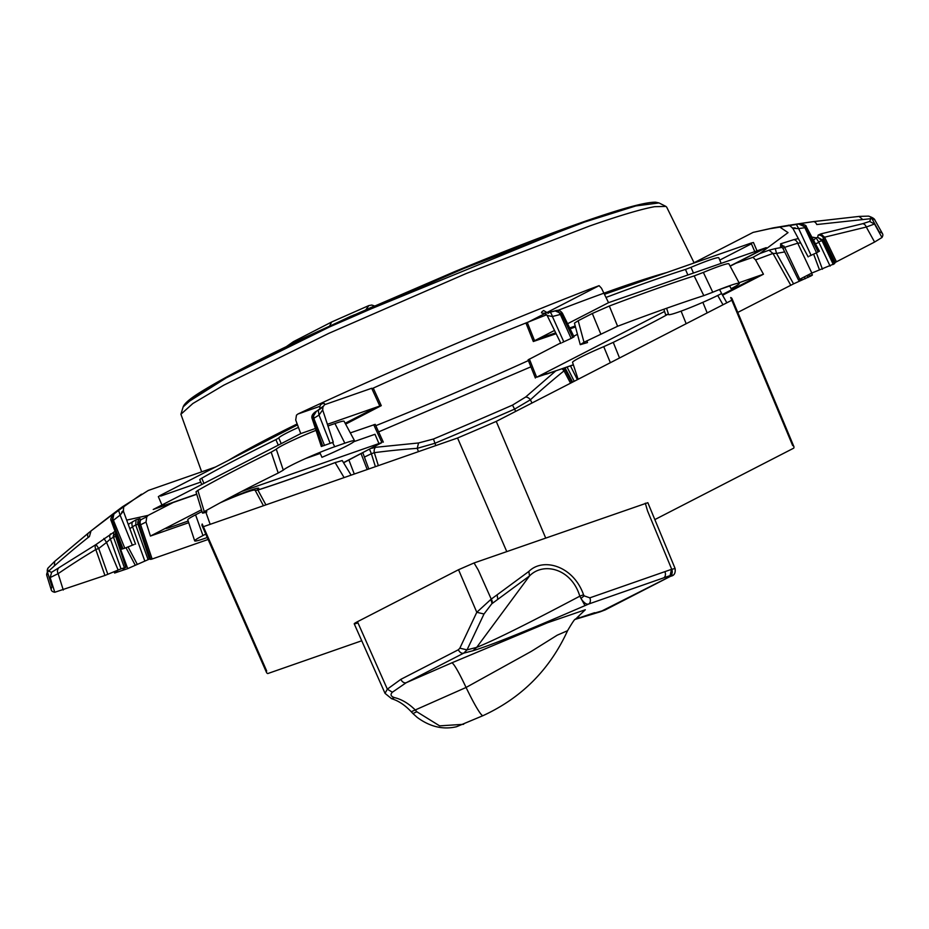 <?xml version="1.0" encoding="UTF-8"?>
<svg xmlns="http://www.w3.org/2000/svg" width="929" height="929" viewBox="0 0 929 929"><rect width="100%" height="100%" fill="white"/><g stroke="black" fill="none" stroke-linecap="round" stroke-linejoin="round"><path stroke-width="1.39" d="M357.084 623.185C353.159 624.404 353.287 623.916 357.456 621.71L458.531 569.721L476.798 612.292L483.997 613.999L467.043 649.87L476.693 647.362L472.954 650.741C498.455 642.833 547.135 622 584.98 605.627L579.812 596.186C544.812 614.638 499.848 638.107 476.693 647.362L529.53 575.934L492.091 603.571A5.028 3.333 -128 0 0 491.244 599.124L497.108 594.827L497.781 599.333M491.244 599.124L478.284 570.092L474.057 562.962L458.531 569.721M474.057 562.962L647.838 502.694L675.104 568.513C675.673 573.088 674.233 575.643 670.773 576.189A5.028 3.553 -117.2 0 1 670.448 576.317L600.157 611.828L605.244 609.889A5.028 3.553 -117.2 0 1 604.93 610.028L589.009 614.731M492.091 603.571L490.86 599.426L476.798 612.292L459.843 648.175L467.043 649.87L463.71 653.145L406.182 682.722L392.375 692.221C390.075 694.578 390.784 696.367 394.477 697.609L391.62 698.713L385.036 693.359L387.335 689.144L392.375 692.221M670.448 576.317C673.119 574.9 673.095 574.633 670.366 575.515A5.028 3.704 -108.8 0 0 671.725 569.268L647.583 511.02L645.295 503.204M483.01 715.655A46.229 4.146 -114.1 0 1 466.079 687.46L531.318 651.368L557.249 635.169L567.561 630.721C549.829 669.519 521.657 697.83 483.01 715.655L456.534 726.733C443.017 729.892 429.883 726.768 417.144 717.351L412.917 713.542L416.819 711.753L439.638 725.863L463.641 724.306M416.819 711.753L415.182 709.895C408.597 703.416 401.688 699.328 394.477 697.609M670.366 575.515L588.638 604.036A5.028 3.53 70.8 0 0 589.834 597.846L584.155 595.849L583.54 594.746L579.812 596.186C571.625 568.699 543.511 561.546 529.53 575.934L528.856 571.44L497.108 594.827M584.98 605.627L588.638 604.036C586.431 604.709 583.865 602.851 580.939 598.45L584.155 595.849M412.917 713.542L411.245 711.742L466.079 687.46C458.903 672.317 454.188 664.096 451.947 662.783L406.182 682.722A5.028 3.553 62.8 0 1 400.852 679.343L458.38 649.754A5.028 3.553 62.8 0 0 463.71 653.145L472.954 650.741M605.545 609.703A5.028 3.553 -117.2 0 1 605.244 609.889L670.773 576.189A5.028 3.553 -117.2 0 0 671.121 575.968M329.9 325.429L331.653 322.003L368.813 305.583L365.817 309.821M666.232 272.696A267.877 18.685 156.8 0 0 619.097 287.793A267.877 18.685 156.8 0 0 558.039 310.356M546.705 314.768A267.877 18.685 156.8 0 0 371.902 388.728M297.164 423.938A267.877 18.685 156.8 0 0 228.766 460.18M183.152 406.89C184.348 403.511 190.004 398.669 200.141 392.352C230.822 373.237 284.146 346.575 360.104 312.376L454.92 271.512C503.971 251.213 546.751 234.689 583.261 221.903C621.536 208.537 645.678 201.976 655.7 202.208L659.009 202.94L635.842 205.936L584.387 222.112L463.78 268.516L329.656 326.88L224.934 378.521L194.8 396.404L183.152 406.89L180.911 414.253L192.86 403.511L223.738 385.198L328.785 333.36L466.312 273.474L589.822 225.933C619.898 215.458 641.486 209.048 654.585 206.691L665.872 206.401L666.697 207.144L694.068 262.756M180.911 414.253L201.663 471.839M375.781 425.679A267.877 18.685 156.8 0 0 528.404 360.568M90.519 531.342L54.683 561.395L88.638 532.828A5.028 3.414 51.5 0 0 88.638 532.828L90.519 531.342A1507.326 1507.326 0 0 1 122.477 506.769L148.292 490.466L215.4 467.055M173.142 502.519L148.187 515.351L126.681 520.112M114.731 513.377L118.668 509.754M350.326 432.891L375.188 424.367M530.9 366.827L378.626 431.88M528.113 359.848L560.675 342.952M573.739 336.228L577.466 334.312M735.849 263.267L752.978 257.287L755.567 259.911L763.452 274.218L722.565 295.248M779.71 227.001L788.036 232.622L759.806 253.559L752.978 257.287M692.697 263.453L753.082 232.401L773.172 227.884A1507.326 1507.326 0 0 1 813.85 221.555L791.438 224.923C788.326 225.457 781.544 226.548 796.362 224.423L796.42 224.412M556.123 333.708L533.327 341.512L534.57 340.711L527.324 322.584L526.081 323.385M527.324 322.584L545.091 313.445M547.483 312.225L599.1 285.667L601.469 288.199L608.541 302.668L766.251 247.637L730.159 266.193M319.971 406.31L297.965 413.986C387.509 372.041 497.596 324.918 589.183 289.337L599.1 285.667M345.634 424.147L381.285 405.648L379.822 406.008L371.693 388.264L325.034 404.545M315.407 428.478L300.741 433.599L295.712 420.036L296.467 415.158L297.965 413.986M319.936 408.923A5.028 3.611 -108.4 0 1 321.237 404.266C326.3 401.374 325.847 405.985 318.252 410.153L315.268 411.919M557.899 310.936L560.35 314.455C562.707 313.328 563.055 313.027 561.395 313.561L555.159 310.925L549.202 312.469C541.363 313.897 539.505 313.259 543.651 310.53L548.307 313.352M795.189 227.872C790.486 228.058 791.647 228.302 798.661 228.604L796.362 224.423L798.789 224.063L769.491 228.789L753.082 232.401M875.048 220.359L882.55 233.771A452.191 31.54 -23.2 0 0 879.275 231.96L871.855 218.57A450.588 31.435 -23.2 0 1 875.048 220.359C874.688 218.838 872.505 217.421 868.522 216.12L868.522 216.12A5.028 4.982 101.7 0 1 871.855 218.57L816.742 224.539A5.028 3.391 -98.1 0 0 813.107 221.659L859.151 216.411L813.85 221.555M870.392 218.512A447.081 31.191 156.8 0 1 869.614 221.439L862.6 223.726A5.028 3.484 -102 0 1 866.292 227.036L874.595 242.051L835.136 262.477L823.303 237.882L824.592 237.197L866.292 227.036L874.514 224.005L881.981 237.499L874.595 242.051M811.876 237.127L816.115 237.812L817.729 237.325L818.112 235.13L820.76 233.911L862.6 223.726M800.682 242.922L797.709 243.189A5.028 3.553 72.9 0 0 793.668 239.694L798.336 238.556M793.668 239.694L780.569 243.851L784.657 247.335L782.915 248.345L798.522 280.059L799.764 279.257L784.657 247.335L797.709 243.189L811.83 273.045L799.764 279.257M780.929 246.313L780.569 243.851M782.241 247.335L775.25 248.624L776.539 253.408L772.986 253.443L768.991 250.215L775.25 248.624M759.806 253.559L768.991 250.215M664.56 311.447L536.637 377.244L573.402 364.934M435.794 445.595L433.46 439.022A447.081 31.191 156.8 0 0 512.494 405.114L525.593 397.066L555.414 371.205M433.46 439.022L418.549 442.97L375.502 447.313L371.658 448.347M241.633 491.476L381.889 442.529L343.591 462.781M188.715 522.702L150.428 536.056L146.004 522.075L146.794 516.768L148.187 515.351M146.794 516.768L141.034 519.659L139.803 518.696L136.064 519.822L128.237 524.362M116.276 534.651L115.219 536.288M115.068 531.353L96.059 544.499L51.664 572.252A447.081 31.191 156.8 0 1 48.691 570.766M121.327 508.279A5.028 3.472 -126 0 1 122.117 507.234L91.007 530.947L89.416 536.59L88.209 537.45A1417.468 980.571 -101 0 0 54.358 565.924L54.683 561.395M122.117 507.234C124.196 505.782 129.793 501.683 118.61 510.393L141.463 494.193M321.329 446.477L333.29 442.239L322.677 409.921L319.007 415.066L318.252 410.153L315.442 411.814C312.225 414.183 311.169 416.517 312.237 418.828L321.329 446.477L322.572 445.676L312.852 418.433L312.748 417.237L316.336 411.35M324.511 445.479L313.816 418.34L312.852 418.433L313.816 418.34L313.456 414.195M555.159 310.925L555.856 310.634C558.422 309.833 560.628 310.727 562.451 313.294L561.395 313.561L572.578 337.181L574.041 336.821L571.138 338.423L560.35 314.455A1481.918 1390.887 -111 0 0 552.407 316.522A5.028 1.73 75.3 0 0 549.875 312.295M555.856 310.634L549.515 312.283A5.028 1.73 75.3 0 0 549.202 312.469M571.138 338.423L563.787 341.802L552.407 316.522L547.158 315.5L544.255 313.189L549.515 312.283M562.057 368.894A5.028 3.519 -129 0 1 564.019 370.868L565.285 370.172A1479.653 132.034 62.1 0 1 564.774 367.942M525.593 397.066A5.028 3.495 -132.4 0 1 530.401 399.795A1417.468 1001.241 62.3 0 1 564.019 370.868L570.534 383.189M515.7 411.384L514.596 409.12L530.401 399.795L531.969 403.023M512.494 405.114L514.596 409.12A450.588 31.435 -23.2 0 1 434.935 443.284L417.226 448.335L418.549 442.97M418.468 451.645L417.226 448.335A1417.468 1008.186 71.3 0 0 374.329 452.667A5.028 3.495 82.6 0 1 375.502 447.313M378.347 465.65L374.329 452.667L371.379 453.724L369.556 449.264M146.004 522.075A1417.468 1008.186 71.3 0 0 140.639 524.769L139.245 525.222A1424.006 136.911 71.4 0 0 138.015 524.27A5.028 4.947 127.1 0 1 139.803 518.696M114.174 571.672L114.615 573.03L127.726 568.618L149.453 559.072L138.015 524.27L135.715 525.013L136.064 519.822M148.025 559.444L135.715 525.013A1428.814 1016.21 69.9 0 0 132.522 526.708A5.028 3.519 62 0 1 132.87 521.517M116.439 535.081L115.707 535.476M115.637 536.161L116.81 536.103M116.671 539.331L117.24 540.179A1422.16 1011.484 69.9 0 0 116.996 540.318M115.893 533.165L115.707 536.405L113.501 537.194L113.779 532.038M110.621 533.85A5.028 3.507 -120 0 0 110.354 538.994L106.556 542.443L103.897 538.448M122.721 568.281L122.976 568.931L125.868 567.34L121.037 568.862L104.942 575.469L95.803 549.538A5.028 3.495 59.1 0 1 96.059 544.499L98.729 548.482L95.803 549.538A1417.468 1008.186 71.3 0 0 58.132 573.657A5.028 3.461 55.7 0 1 58.26 568.699M63.277 590.02L58.132 573.657L50.143 577.571L54.776 592.272L104.942 575.469M54.358 565.924L47.484 572.125L52.07 586.733A452.191 31.54 -23.2 0 0 51.316 590.031A452.191 31.54 -23.2 0 0 54.776 592.272M88.638 532.828A5.028 3.414 51.5 0 0 88.209 537.45M121.664 512.193C124.602 509.382 124.08 510.358 120.096 515.13L118.61 510.393L113.768 514.12C111.027 517.232 110.179 519.508 111.248 520.972L121.629 549.19L122.872 548.389L112.095 520.426L113.779 514.12M118.529 510.451L124.358 505.864M111.248 520.972L112.095 520.426C110.679 521.215 111.12 521.169 113.431 520.286L112.862 519.16L113.872 514.039M300.741 433.599L153.227 509.475L196.751 494.286M333.29 442.239L331.885 442.576M562.15 342.592L563.787 341.802M737.765 312.423L793.563 283.856L776.539 253.408L784.668 251.922M208.131 539.459L152.124 559.014L140.639 524.769A5.028 3.519 63.1 0 1 141.034 519.659L141.034 519.659A5.028 4.947 128.3 0 0 139.245 525.222L150.695 559.386L152.124 559.014M149.453 559.072L150.695 559.386M127.726 568.618L117.24 540.179M117.902 541.154L118.575 540.899M132.348 545.184L120.096 515.13A1500.997 1412.359 -115.5 0 0 113.431 520.286L124.811 548.191L134.101 544.522M124.811 548.191L121.629 549.19M808.625 274.694L809.24 276.041L812.422 275.03L811.18 275.843L793.563 283.856M202.441 513.029L195.996 491.778L197.854 490.396L204.264 511.658L202.429 513.04M197.854 490.396A327.414 22.842 -23.2 0 1 271.175 452.144L278.212 473.035A329.354 22.97 -23.2 0 0 204.264 511.658C201.198 513.482 202.046 513.586 206.807 511.972L206.354 510.474M319.785 452.446L321.957 457.312A33.409 2.334 -23.2 0 0 354.564 440.799A33.409 2.334 -23.2 0 0 344.845 443.179L334.719 446.71A33.409 2.334 -23.2 0 0 303.423 459.507A33.409 2.334 -23.2 0 0 283.287 470.144L278.212 473.035M354.564 440.799L344.102 421.29A31.481 2.195 -23.2 0 0 334.939 423.531L327.949 425.97M592.307 313.479L609.319 306.024L617.611 326.265L584.004 342.267L578.175 320.737L592.307 313.479L600.657 333.697M584.004 342.267L580.265 344.659L587.476 342.569L586.977 340.746M663.852 309.252L665.629 314.745L668.508 314.281L666.616 308.277M668.462 314.118L668.508 314.281A33.409 2.334 -23.2 0 0 668.462 314.525A33.409 2.334 -23.2 0 0 688.238 308.405A33.409 2.334 -23.2 0 0 721.612 293.541L719.569 289.488L729.729 285.981M819.424 251.19L817.961 251.55L805.617 227.059L798.905 224.052C803.933 224.272 806.43 225.213 806.384 226.873L819.424 251.19L816.533 252.793L804.874 227.71L805.617 227.059L804.874 227.71L804.363 226.606L798.789 224.063M822.931 240.181L817.729 237.325L822.026 240.739L822.931 240.181L834.509 263.708L819.494 269.898L813.63 254.128M815.499 243.862L818.867 242.353L830.108 266.1M813.572 240.274L816.115 237.812L818.867 242.353M686.171 323.71L681.096 311.134M668.253 314.095A275.518 19.219 -23.2 0 1 613.256 342.36L619.538 357.99M613.256 342.36L603.745 346.656L610.365 362.705M344.113 477.587L335.125 462.607A275.518 19.219 -23.2 0 1 257.879 490.047L265.915 504.877M257.879 490.047L255.034 490.477M205.785 534.105L202.963 535.557A33.409 2.334 -23.2 0 0 194.684 540.875A33.409 2.334 -23.2 0 0 207.272 537.496M201.976 511.531L195.578 514.829L202.963 535.557M361.741 640.766L267.773 673.56A286.852 20.008 -23.2 0 1 266.553 672.55A286.852 20.008 -23.2 0 1 266.669 670.924L202.208 524.002A288.257 20.113 -23.2 0 0 202.081 525.686L266.553 672.55M731.831 300.23L496.249 421.394L545.671 537.972M496.249 421.394A288.257 20.113 -23.2 0 1 457.556 438L506.746 551.547M793.865 446.547L731.971 298.569A288.257 20.113 -23.2 0 0 730.693 297.524L792.646 445.514A286.852 20.008 -23.2 0 1 793.865 446.547A286.852 20.008 -23.2 0 1 793.749 448.138L654.84 519.59M203.393 526.697L457.556 438M220.405 502.705A31.481 2.195 -23.2 0 1 255.103 490.175L263.453 505.736M335.125 462.607L342.22 460.54L351.104 475.149M194.684 540.875L187.774 519.845A31.481 2.195 -23.2 0 1 195.578 514.829M578.117 379.287L572.566 362.38A31.481 2.195 -23.2 0 1 603.745 346.656M801.413 278.41L801.704 279.048L798.522 280.059M811.83 273.045L819.494 269.898M834.509 263.708L835.136 262.477M882.55 233.771A452.191 31.54 -23.2 0 1 881.981 237.499M809.414 256.102L816.533 252.793M580.265 344.659L574.436 323.141L578.175 320.737M609.319 306.024A327.414 22.842 -23.2 0 1 694.16 275.913L703.81 295.631L712.764 292.24A33.409 2.334 -23.2 0 1 739.356 283.333A33.409 2.334 -23.2 0 1 731.088 288.675L729.602 285.726M617.611 326.265A329.354 22.97 -23.2 0 1 703.81 295.631M694.16 275.913L703.358 272.418L712.764 292.24M703.358 272.418A31.481 2.195 -23.2 0 1 728.882 263.824L739.356 283.333M271.175 452.144L276.296 449.206L283.287 470.144M276.296 449.206A31.481 2.195 -23.2 0 1 316.023 430.348M114.615 573.03L117.518 571.44L117.112 570.429M201.454 509.812L150.428 536.056M739.031 282.741L763.452 274.218M813.525 237.29L812.225 237.778M818.112 235.13A5.028 4.97 -168.9 0 1 823.303 237.882L822.92 240.147M820.76 233.911L824.592 237.197L836.379 261.699M859.035 216.422L862.518 219.314M791.438 224.923A5.028 3.414 80.8 0 1 792.437 224.981M534.57 340.711L554.52 330.445M567.584 323.733L608.541 302.668M570.104 328.831L575.469 326.962M379.822 406.008L327.391 424.298M719.766 260.085L751.422 243.804M754.778 251.631L751.108 243.073L753.454 242.504L757.03 250.853M751.108 243.073L604.454 294.307M605.987 297.443A317.544 22.145 -23.2 0 1 685.474 269.433L691.002 267.32A31.656 2.206 -23.2 0 1 718.791 257.797L721.171 263.36M575.214 326.009L569.663 327.949M555.693 332.826L544.371 336.774L542.025 337.343L544.022 336.054M730.066 266.031L755.416 253.002L757.402 251.713L755.056 252.282M722.216 294.621L752.385 279.106L754.371 277.829L752.037 278.398M546.438 373.307L544.452 374.596L546.786 374.027L573.344 364.76M161.925 504.993L158.348 496.655L160.345 495.366L297.512 424.878M160.345 495.366L160.647 496.098M160.694 496.086L200.769 482.093M201.802 484.485L199.747 479.712A16.083 1.126 -23.2 0 1 201.732 478.214A317.544 22.145 -23.2 0 1 275.901 439.626L278.77 437.954A31.656 2.206 -23.2 0 1 298.441 427.398M369.881 409.666L372.215 409.097L370.23 410.374L345.158 423.276M164.294 504.586L162.296 505.864L164.642 505.295L196.704 494.112M329.33 425.494A31.656 2.206 -23.2 0 1 333.801 423.926M305.769 458.45L320.215 453.41M353.995 441.623L374.979 434.296L378.927 443.516L381.262 442.947L343.498 462.63M167.882 527.289L165.896 528.566L168.23 527.997L188.169 521.041M223.088 501.254A31.656 2.206 -23.2 0 1 258.738 488.329A31.656 2.206 -23.2 0 1 257.391 489.711L258.622 489.746A285.389 19.904 -23.2 0 0 333.395 463.234A16.083 1.126 -23.2 0 1 335.996 462.282M670.123 575.597L671.481 569.361L675.104 568.513M491.708 603.873L483.997 613.999M451.947 662.783L547.611 622.709L585.328 609.749L577.048 617.657M594.665 612.699L575.504 619.097M589.834 597.846L664.897 571.649A5.028 3.53 70.8 0 1 663.701 577.838M458.38 649.754L459.843 648.175M400.852 679.343L387.335 689.144L357.456 621.71M671.481 569.361L664.897 571.649M583.54 594.746C573.472 565.842 543.105 557.145 528.856 571.44M291.381 344.148L293.436 341.651L286.399 346.598M373.377 306.465L368.372 308.683M584.387 222.112L583.133 221.961L584.387 222.112M185.394 403.755L233.365 373.365L337.889 322.444L583.133 221.961M290.08 344.822L299.498 339.979M354.309 314.977A2.009 1.417 70.8 0 0 353.798 315.024A2.009 1.417 70.8 0 0 353.67 315.082L299.742 339.851A2.009 1.428 62.8 0 0 299.614 339.909A2.009 1.428 62.8 0 0 299.092 340.513M355.563 314.42L353.937 314.989M355.668 314.374L351.394 316.29M536.637 377.244L529.367 359.047M381.889 442.529L373.725 424.727M313.816 418.34A1492.067 1404.183 -109.5 0 1 319.007 415.066L330.109 443.249M563.473 368.395A5.028 4.75 167 0 1 565.285 370.172L571.823 382.527M364.423 457.091A1425.69 1420.487 -124.8 0 1 371.379 453.724L375.397 466.672M144.657 560.628L132.522 526.708L129.863 528.775M121.037 568.862L110.354 538.994A1428.814 1016.21 -110.1 0 1 113.501 537.194L124.405 567.689M107.845 574.343L98.729 548.482A1479.653 1474.265 -101.2 0 1 106.556 542.443L118.122 570M49.109 577.292A450.588 31.435 -23.2 0 0 50.143 577.571L51.664 572.252M47.925 568.176L46.775 575.353A450.588 31.435 -23.2 0 1 47.484 572.125A5.028 4.993 -150 0 1 47.925 568.176A5.028 4.993 -150 0 1 47.925 568.165A5.028 4.993 -150 0 1 47.983 568.072M755.567 259.911L772.986 253.443L790.742 285.18M577.385 379.659L570.476 365.956M574.227 381.285L567.096 367.129M572.647 382.098L565.018 367.861M367.199 469.54L361.114 453.77M348.898 460.052L354.286 474.034M137.109 563.996L128.051 546.902M135.274 565.238L125.996 547.715M804.375 276.877L805.199 278.781M332.698 442.692L334.719 446.71M334.939 423.531L344.845 443.179M807.08 275.483L808.021 277.457M717.734 295.492L722.994 304.77M205.878 512.297L210.163 524.339M707.178 312.91L702.858 302.32M816.37 252.862L822.455 269.247M818.739 241.714L822.037 240.739L833.267 264.475M874.688 223.692A450.588 31.435 -23.2 0 1 874.514 224.005L869.614 221.439M811.075 255.301L798.661 228.604L804.874 227.71M687.866 274.984L685.474 269.433M691.002 267.32L693.452 273.033M203.95 483.382L201.732 478.214M278.27 445.154L275.901 439.626M278.77 437.954L281.208 443.644M567.549 630.721C572.369 622.488 574.946 618.691 575.283 619.318L578.976 616.136M600.157 611.839L575.237 619.364M411.245 711.742C404.916 705.053 398.378 700.71 391.62 698.713M385.036 693.359L354.228 623.823M331.653 322.003L293.436 341.651M374.526 305.955L371.809 305.049L368.813 305.583M659.009 202.94L665.872 206.389M351.336 315.999L289.755 344.984M381.262 405.613L373.249 388.113M533.304 341.477L526.069 323.35M535.371 378.01L528.102 359.825M383.329 442.146L375.177 424.332M322.677 409.921L323.025 406.403L317.927 410.246M113.106 536.126L115.788 533.316M54.579 561.476L47.925 568.165M135.529 544.173L123.325 510.996L123.731 506.7M560.895 343.405L547.169 315.5M368.79 468.982L362.867 452.876M125.868 567.34L115.707 536.405M46.775 575.353L51.316 590.031M811.516 273.207L812.422 275.03M726.85 302.796L721.612 293.552M808.172 256.903L792.774 228.197C789.743 225.526 788.187 224.644 788.106 225.561L788.222 225.55M562.451 313.294L574.041 336.821M784.041 246.104L780.36 246.104L782.915 248.345M868.522 216.12L859.151 216.411M798.905 224.052L788.106 225.561"/></g></svg>
